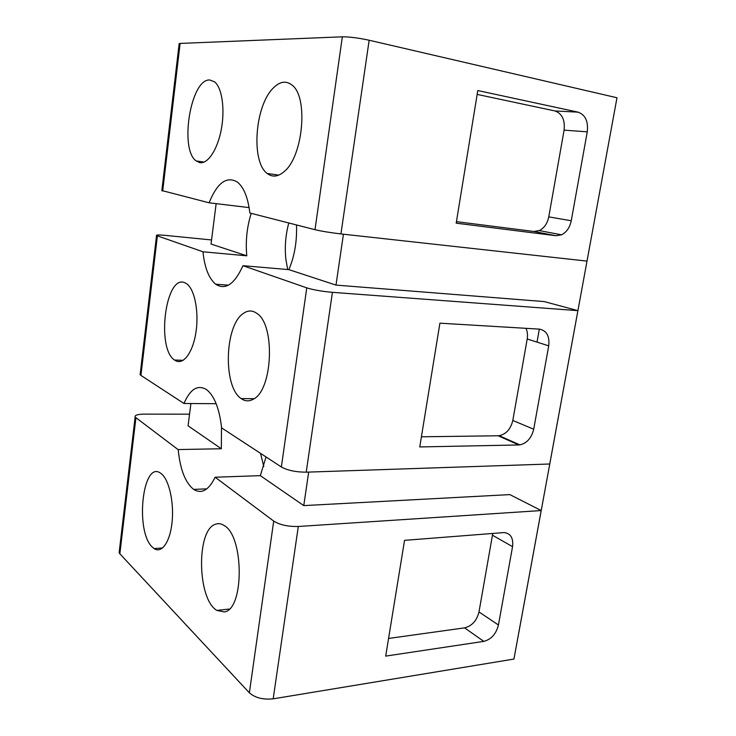 <?xml version="1.0" encoding="UTF-8"?>
<svg xmlns="http://www.w3.org/2000/svg" width="736" height="736" viewBox="0 0 736 736"><rect width="100%" height="100%" fill="white"/><g stroke="black" fill="none" stroke-linecap="round" stroke-linejoin="round"><path stroke-width="1.1" d="M388.571 638.452L464.582 627.863C471.969 625.986 476.772 620.687 478.989 611.947L492.77 533.407M498.438 625.002L512.55 546.646C513.507 538.163 510.71 533.471 504.151 532.56L404.542 540.353L385.692 656.107L483.791 641.378C491.262 639.4 496.147 633.944 498.438 625.002L478.989 611.947M541.199 510.554L298.301 526.479C288.08 526.709 279.873 524.915 273.7 521.088L215.124 477.222L260.332 475.649L303.775 505.604L509.846 494.601L541.199 510.554L513.94 659.06L273.185 698.832C263.12 699.862 255.18 697.857 249.366 692.824L119.858 553.794L119.131 552.672L119.342 550.896M518.714 633.172L615.765 104.438M215.124 477.222C208.72 490.268 201.563 494.325 193.642 489.403C185.288 482.669 180.145 469.43 178.213 449.705L135.13 417.073C134.587 415.224 137.558 414.248 144.063 414.129L189.548 414.166M152.416 547.161C134.762 531.502 142.6 459.476 160.706 473.266L161.442 473.828C169.032 479.835 174.128 502.154 172.095 521.98C170.163 541.871 161.718 553.84 154.137 548.578L152.416 547.161M215.354 524.29C218.27 523.13 221.232 523.563 224.241 525.578C244.085 536.296 244.306 609.666 224.314 611.947L216.844 610.411C197.202 599.132 196.218 530.086 215.354 524.29M190.891 403.53L188.076 425.822L221.334 448.758L178.204 449.558M216.145 203.651L211.039 244.067L246.79 255.815C245.438 241.344 246.891 227.231 251.151 213.477M343.427 234.204L335.993 285.099L544.244 301.585L577.907 310.647L332.424 292.339C321.991 291.401 313.435 289.91 306.756 287.859L281.373 466.992C287.656 470.414 295.936 472.135 306.213 472.172L549.746 464.002L577.907 310.647M539.332 329.121L537.022 342.111M308.669 472.098L303.775 505.604M281.373 466.992L221.591 427.864C219.402 408.6 214.388 395.848 206.54 389.602C197.772 384.367 190.247 388.994 183.972 403.484L140.916 375.406L140.125 374.698L140.245 373.658M260.332 475.649L266.036 456.992M260.562 453.422L263.792 466.587M221.499 426.963L221.334 448.758M216.163 403.705L183.972 403.484M249.118 207.598L209.107 202.805L161.846 190.532M211.554 239.954L165.379 235.382C158.783 234.775 155.839 234.839 156.538 235.566L140.125 374.698M246.79 255.815L202.98 251.786L156.538 235.566M179.133 43.994L180.118 43.424L342.332 36.818C349.572 36.809 358.515 37.941 369.159 40.241L616.989 97.759L586.997 261.105L340.934 233.928C330.446 232.686 321.807 231.27 314.999 229.687L249.854 213.008C248.032 197.809 243.92 187.524 237.535 182.169C226.762 175.738 217.286 182.62 209.107 202.805M296.507 224.995C297.086 241.353 294.547 256.229 288.889 269.634L335.993 285.099M288.889 269.634L242.963 265.687L306.756 287.859M242.963 265.687C234.49 284.28 225.409 290.462 215.712 284.225C208.868 278.512 204.626 267.748 202.989 251.924L202.98 251.786M175.389 360.566L174.579 360.042C155.949 348.468 165.692 273.415 184.957 282.808L186.852 283.912C194.746 289.561 199.106 312.092 195.932 332.378C192.86 352.737 183.246 365.36 175.389 360.566M243.312 313.462C247.885 310.196 252.42 310.187 256.919 313.426C275.522 324.834 272.688 390.476 253.212 399.252C249.062 401.571 245.051 401.35 241.178 398.581C222.953 386.989 224.544 325.514 243.312 313.462M288.77 223.026C285.54 235.152 284.584 247.324 285.899 259.532L287.702 269.532M564.089 130.143L548.771 216.881C547.391 223.505 544.226 228.068 539.276 230.589L533.858 231.472L556.085 235.741L456.191 223.174L477.793 90.546L578.11 112.157C585.359 114.816 588.414 121.376 587.264 131.836L564.089 130.143C565.165 119.95 562.102 113.546 554.916 110.952L477.167 94.401M556.085 235.741L561.577 234.821C566.591 232.226 569.811 227.534 571.246 220.754L587.264 131.836M527.206 338.992L512.808 420.458C510.738 429.042 506.202 434.12 499.22 435.694L498.152 435.767L518.797 444.958L419.759 446.936L439.907 323.178L539.442 329.13C546.664 330.565 549.755 336.131 548.716 345.837L527.206 338.992C527.868 335 527.445 331.448 525.946 328.32M518.797 444.958L519.883 444.875C526.939 443.219 531.548 438.003 533.701 429.226L548.716 345.837M209.926 80.022C190.734 78.08 179.106 149.693 196.264 160.972L199.76 162.619C207.754 164.257 217.497 149.776 221.288 129.472C225.152 109.213 222.033 87.74 214.608 81.88L209.926 80.022M284.151 171.589C303.177 156.639 308.632 96.499 291.824 84.934C285.918 80.436 279.708 81.494 273.185 88.127C254.739 106.113 250.921 162.04 267.251 173.494C272.412 177.477 278.042 176.842 284.151 171.589M533.858 231.472L456.44 221.646M498.152 435.767L421.406 436.798M492.531 535.265L512.55 546.646M464.582 627.863L483.791 641.378M298.301 526.479L273.185 698.832M273.7 521.088L249.366 692.824M135.902 417.882L119.858 553.794M157.384 235.934L140.916 375.406M180.118 43.424L162.693 191.02M369.159 40.241L340.934 233.928M342.332 36.818L314.999 229.687M332.424 292.339L306.213 472.172M554.916 110.952L578.11 112.157M548.771 216.881L571.246 220.754M512.808 420.458L533.701 429.226M135.13 417.073L119.131 552.672M206.825 488.86L193.642 489.403M162.628 547.961L154.137 548.578M229.264 609.049L216.844 610.411M179.179 43.544L161.819 190.762M228.436 285.172L215.712 284.225M183.2 360.309L174.579 360.042M254.086 398.71L241.178 398.581M204.084 162.086L196.264 160.972M278.778 175.122L267.251 173.494M561.577 234.821L539.276 230.589M519.883 444.875L499.22 435.694"/></g></svg>
